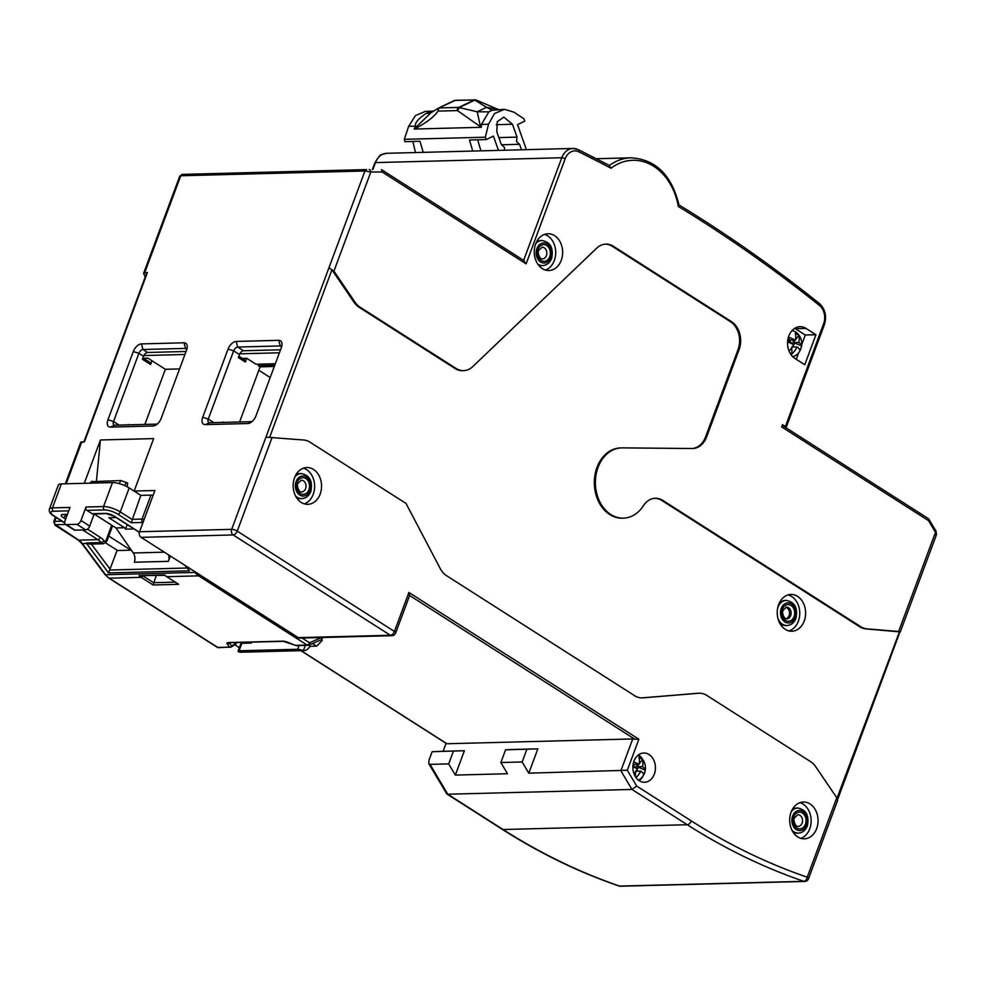 <?xml version="1.0" encoding="UTF-8"?>
<svg xmlns="http://www.w3.org/2000/svg" width="986" height="986" viewBox="0 0 986 986"><rect width="100%" height="100%" fill="white"/><g stroke="black" fill="none" stroke-linecap="round" stroke-linejoin="round"><path stroke-width="1.48" d="M295.48 495.798A12.547 9.675 88.5 0 0 301.827 498.62L300.767 498.657A12.547 9.675 -91.5 0 1 296.404 497.437M295.812 474.993A12.547 9.675 -91.5 0 1 300.114 473.563L301.174 473.539A12.547 9.675 88.5 0 0 294.974 476.694M304.354 503.858A18.401 14.198 88.5 0 0 313.24 494.282A18.401 14.198 88.5 0 0 303.429 468.177M320.167 494.097A18.401 14.198 -91.5 0 1 307.829 504.327A18.401 14.198 -91.5 0 1 294.543 477.754A18.401 14.198 -91.5 0 1 306.88 467.524A18.401 14.198 -91.5 0 1 320.167 494.097M837.484 800.792L836.794 797.748L815.668 766.677A20.916 16.133 88.5 0 0 810.591 761.636L706.802 695.401A20.916 16.133 88.5 0 0 699.296 693.232A20.916 16.133 88.5 0 0 698.593 693.269L642.86 697.854A20.916 16.133 -91.5 0 1 642.157 697.903A20.916 16.133 -91.5 0 1 634.651 695.722L446.596 575.713A20.916 16.133 -91.5 0 1 440.274 568.602L406.01 503.439L309.961 442.147A20.916 16.133 88.5 0 0 303.811 440.015L265.949 437.155L231.673 529.346L139.568 531.737L154.901 490.523L134.145 491.053L153.656 438.597L100.424 439.978L84.303 483.3M816.679 828.585A18.401 14.198 -91.5 0 1 804.354 838.815A18.401 14.198 -91.5 0 1 791.068 812.242A18.401 14.198 -91.5 0 1 803.393 802.012A18.401 14.198 -91.5 0 1 816.679 828.585M633.961 761.13A14.642 11.29 -91.5 0 1 643.759 752.996A14.642 11.29 -91.5 0 1 654.334 774.133A14.642 11.29 -91.5 0 1 644.524 782.268A14.642 11.29 -91.5 0 1 633.961 761.13M642.428 759.097A14.642 11.29 88.5 0 0 638.484 754.857M639.15 780.678A14.642 11.29 88.5 0 0 642.872 776.228M638.423 780.148A12.966 10.008 88.5 0 0 641.529 777.905A14.556 14.556 0 0 0 640.999 757.507A12.966 10.008 88.5 0 0 637.782 755.424M642.502 766.64L637.129 766.738L642.502 766.64A14.334 4.215 20.4 0 1 645.238 770.115A14.112 13.41 40.7 0 1 644.61 772.445A14.112 13.41 40.7 0 1 643.562 774.614A14.334 4.215 20.4 0 0 640.826 771.138L635.945 771.249M642.478 766.529A14.334 8.098 -57.5 0 0 642.428 759.725A14.112 11.499 138.4 0 0 638.928 757.495A14.334 8.098 122.5 0 1 638.977 764.298L638.891 764.335A14.334 4.215 -159.6 0 0 633.678 761.956M638.977 764.298L637.782 765.728L635.76 764.446M633.653 767.12L633.973 766.258L635.65 767.33L637.782 765.728M642.428 759.725L639.014 764.125M633.973 766.258L633.135 764.002M636.044 777.683A14.334 8.098 -57.5 0 0 640.74 771.175L635.452 771.262L635.539 776.968M637.129 766.738L645.238 770.115M632.864 766.788A14.334 4.215 20.4 0 1 637.215 768.833L637.252 768.944A14.334 8.098 122.5 0 1 633.998 773.887M633.616 764.495L638.891 764.335M800.878 838.346A18.401 14.198 88.5 0 0 809.752 828.77A18.401 14.198 88.5 0 0 799.942 802.653M792.337 809.481A12.547 9.675 -91.5 0 1 796.626 808.052L797.686 808.015A12.547 9.675 88.5 0 0 791.487 811.182M791.992 830.274A12.547 9.675 88.5 0 0 798.34 833.108L797.28 833.133A12.547 9.675 -91.5 0 1 792.917 831.925M429.021 764.002L446.646 793.705L447.767 794.223L430.056 764.372L428.824 763.731L428.959 760.255L432.139 751.702L443.096 751.283L446.054 743.321M453.424 751.147L448.692 763.891L455.335 775.082L464.394 750.728L432.139 751.702M430.056 764.372L448.692 763.891M464.394 750.728L443.096 751.283M409.621 595.482L408.919 592.475L394.425 631.447L237.244 531.134A4.178 1.232 -159.6 0 0 231.673 529.346A4.178 3.229 88.5 0 0 233.189 534.954L390.37 635.267A4.178 3.229 88.5 0 0 391.861 635.699A4.178 4.178 0 0 0 395.682 632.975L409.621 595.495A4.178 1.232 20.4 0 1 409.621 595.495L634.91 739.253A4.178 1.232 20.4 0 0 632.729 738.933L446.954 743.752A1.676 0.949 122.5 0 1 446.609 743.666A1.676 0.949 122.5 0 1 446.387 743.395M836.794 797.748L807.238 877.195A4.178 2.564 109 0 1 803.8 881.311A4.178 3.229 88.5 0 0 804.687 881.447A4.178 4.178 0 0 0 808.495 878.736A4.178 1.232 -159.6 0 0 807.238 877.195A798.993 616.25 88.5 0 1 691.309 820.919L636.697 786.064L627.318 770.251L528.792 773.172L537.851 748.818L516.553 749.372L505.596 749.791L500.863 762.535L522.149 761.981L528.792 773.172M500.863 762.535L507.494 773.727L455.335 775.082M65.409 524.379L74.147 529.95A4.178 2.366 122.5 0 0 74.998 530.172L66.272 524.601A4.178 2.366 -57.5 0 1 65.409 524.379A4.178 2.366 -57.5 0 1 65.002 520.916L70.018 507.433L52.455 507.889A12.547 3.685 -159.6 0 0 49.423 509.084L58.347 485.1A12.547 3.685 20.4 0 1 61.366 483.904L112.478 482.573A12.547 3.685 20.4 0 1 129.191 487.934L140.838 495.366L150.944 495.108A4.178 1.232 20.4 0 1 153.076 495.428M131.335 550.163L117.051 550.533L108.571 572.915L189.485 570.808L185.812 565.89M304.107 650.575A8.369 6.458 88.5 0 1 303.392 650.55L300.274 649.737A4.178 1.232 -159.6 0 0 297.636 649.269L239.08 650.785A4.178 1.232 -159.6 0 0 238.07 651.191A4.178 1.232 -159.6 0 0 238.045 651.352L239.524 652.202A8.369 6.458 -91.5 0 0 240.227 652.239L304.107 650.575A8.369 6.458 88.5 0 0 307.989 648.751L310.307 646.311L308.618 645.238A2.514 1.528 -113.7 0 0 308.951 645.115L308.951 645.115A2.514 1.528 -113.7 0 0 309.542 642.773L321.498 637.523M250.099 642.182L251.455 643.045L241.866 643.291A4.178 1.232 20.4 0 0 240.855 643.698L238.07 651.191M251.455 643.045L251.787 642.145M239.364 647.703L234.693 644.721M235.802 643.846L236.085 643.131L235.802 643.846M235.679 642.564L236.085 643.131L231.821 645.978A1.676 1.43 56.2 0 1 231.254 647.026L236.147 643.747M170.368 556.03L168.384 561.342A8.369 6.458 -91.5 0 0 168.643 554.933M130.892 550.176L108.756 536.051L112.589 525.772L106.845 541.191A2.514 0.739 -159.6 0 0 106.094 540.279L111.701 525.205M117.581 550.521L105.662 542.904M96.431 481.168L100.424 439.978M66.21 483.769L81.764 441.95L84.426 441.876L147.419 272.493L143.623 273.245L145.176 277.152M110.481 427.098A8.369 4.72 122.5 0 1 107.942 419.74L133.307 351.534A8.369 4.72 122.5 0 1 141.429 343.904L184.012 342.795A8.369 4.72 122.5 0 1 187.229 346.887A8.369 4.72 122.5 0 1 186.551 350.153L161.186 418.36A8.369 4.72 122.5 0 1 155.295 425.373A8.369 4.72 122.5 0 1 153.076 425.989L110.481 427.098L114.783 425.2A4.178 2.366 122.5 0 1 113.932 424.978A4.178 2.366 122.5 0 1 113.526 421.527L138.89 353.321A4.178 2.366 122.5 0 1 142.945 349.5L141.429 343.904M205.236 424.633A8.369 4.72 122.5 0 1 202.709 417.275L228.074 349.069A8.369 4.72 122.5 0 1 236.184 341.439L278.767 340.33A8.369 4.72 122.5 0 1 281.984 344.422A8.369 4.72 122.5 0 1 281.306 347.688L255.941 415.895A8.369 4.72 122.5 0 1 250.05 422.92A8.369 4.72 122.5 0 1 247.831 423.524L205.236 424.633L209.537 422.748A4.178 2.366 122.5 0 1 208.687 422.526A4.178 2.366 122.5 0 1 208.28 419.062L233.645 350.856A4.178 2.366 122.5 0 1 237.7 347.047L236.184 341.439M275.34 363.723L256.04 364.228L246.722 358.288L245.329 362.035L238.353 357.573L239.462 354.578A4.178 2.366 -57.5 0 1 239.795 353.826L279.408 352.791M274.761 365.288L258.369 365.72L258.283 364.167M258.369 365.72L260.119 366.829L274.318 366.459M239.61 421.959L260.119 366.829M223.033 421.996L222.885 422.402A4.178 2.366 122.5 0 1 223.033 421.996L223.637 422.378M280.517 349.796L243.517 350.757A4.178 2.366 -57.5 0 0 239.795 353.826M278.767 340.33L280.283 345.938L237.7 347.047L243.517 350.757M281.602 346.776L280.283 345.938A4.178 2.366 122.5 0 1 281.133 346.16A4.178 2.366 122.5 0 1 281.626 346.69M246.722 358.288L242.334 358.399M786.039 618.74A5.854 4.511 88.5 0 0 789.096 615.621A5.854 4.511 88.5 0 0 785.743 607.253M777.892 618.271A12.547 9.675 88.5 0 0 786.939 625.518L785.879 625.543A12.547 9.675 -91.5 0 1 779.532 622.721M779.026 603.617A12.547 9.675 -91.5 0 1 785.226 600.462L786.298 600.425A12.547 9.675 88.5 0 0 777.88 607.401A12.547 9.675 88.5 0 0 777.634 608.14M788.948 630.929A18.401 14.198 88.5 0 0 798.364 621.18A18.401 14.198 88.5 0 0 788.011 594.928M778.607 604.677A18.401 14.198 -91.5 0 1 790.932 594.447A18.401 14.198 -91.5 0 1 804.219 621.02A18.401 14.198 -91.5 0 1 791.881 631.25A18.401 14.198 -91.5 0 1 778.607 604.677M463.593 370.637L462.533 370.674A20.916 16.133 -91.5 0 1 455.014 368.493L359.077 307.262A20.916 16.133 -91.5 0 1 353.999 302.234L331.937 269.782L328.942 267.773L333.934 271.125L355.059 302.209A20.916 16.133 88.5 0 0 360.136 307.238L456.087 368.468A20.916 16.133 88.5 0 0 463.593 370.637A20.916 16.133 88.5 0 0 472.75 366.607L596.752 248.139A20.916 16.133 -91.5 0 1 605.897 244.121A20.916 16.133 -91.5 0 1 613.428 246.315L612.343 246.327A20.916 16.133 88.5 0 0 605.367 244.146M612.343 246.327L730.416 321.683A20.916 16.133 88.5 0 1 738.009 349.71L705.569 436.921A20.916 16.133 88.5 0 1 692.086 448.519M623.411 518.143L622.339 518.168A35.139 27.103 -91.5 0 1 621.611 518.18A35.139 27.103 -91.5 0 1 596.974 467.438A35.139 27.103 -91.5 0 1 620.514 447.915L621.587 447.89A35.139 27.103 88.5 0 0 601.546 460.351A35.139 27.103 88.5 0 0 598.046 467.413A35.139 27.103 88.5 0 0 623.411 518.143A35.139 27.103 88.5 0 0 643.439 505.682A20.916 16.133 -91.5 0 1 655.37 498.275A20.916 16.133 -91.5 0 1 662.875 500.444L860.766 626.726A20.916 16.133 88.5 0 0 866.916 628.858L898.616 631.496C900.649 631.669 900.933 631.792 899.454 631.853L865.856 628.883A20.916 16.133 -91.5 0 1 859.693 626.751L661.816 500.469A20.916 16.133 88.5 0 0 654.84 498.3M641.627 697.903A20.916 16.133 88.5 0 0 641.8 697.891L697.521 693.294A20.916 16.133 -91.5 0 1 698.224 693.257L699.296 693.232M391.861 635.699L299.769 638.09A4.178 3.229 -91.5 0 1 298.265 637.659L141.097 537.345A4.178 3.229 -91.5 0 1 139.568 531.737M634.91 739.253L638.866 739.217L408.919 592.475M636.697 786.064L631.952 789.441L687.254 824.727L503.07 829.522A4.178 2.366 122.5 0 1 502.219 829.3L446.954 794.026M691.309 820.919A4.178 2.366 122.5 0 1 687.254 824.727A803.171 619.479 88.5 0 0 803.8 881.311L619.615 886.094A4.178 2.564 109 0 1 619.035 886.007A4.178 4.178 0 0 0 620.502 886.229A4.178 3.229 -91.5 0 1 619.615 886.094A803.171 619.479 -91.5 0 1 503.07 829.522L447.767 794.223L631.952 789.441L620.884 770.781L632.729 738.933M522.149 761.981L526.894 749.237L505.596 749.791M537.851 748.818L526.894 749.237M899.454 631.853L837.04 798.13M613.428 246.315L731.489 321.658A20.916 16.133 -91.5 0 1 739.069 349.685L706.629 436.897A20.916 16.133 -91.5 0 1 692.628 448.519A20.916 16.133 -91.5 0 1 692.184 448.519L622.314 447.878A35.139 27.103 88.5 0 0 621.587 447.89M785.817 427.665A2.514 0.739 -159.6 0 0 786.15 427.456A2.514 0.739 -159.6 0 0 785.398 426.544L782.49 424.683L781.652 426.926L928.529 520.657L928.664 518.833L936.034 531.146L936.515 534.511L900.354 631.743M561.256 260.316A18.401 14.198 -91.5 0 1 548.931 270.534A18.401 14.198 -91.5 0 1 535.644 243.961A18.401 14.198 -91.5 0 1 547.97 233.744A18.401 14.198 -91.5 0 1 561.256 260.316M794.889 358.411L804.786 364.721L815.94 334.747L806.043 328.424A16.737 12.904 -91.5 0 0 800.028 326.686A16.737 12.904 -91.5 0 0 788.825 335.992A16.737 12.904 -91.5 0 0 794.889 358.411M796.269 359.286L798.734 352.655M801.741 344.558L805.291 335.018L795.394 328.708A16.737 12.904 88.5 0 0 794.741 328.313M792.608 356.55A12.966 10.008 88.5 0 0 797.847 353.691A14.556 14.556 0 0 0 797.317 333.293A12.966 10.008 88.5 0 0 791.931 330.717M798.82 342.438L793.459 342.524L798.82 342.438A14.334 4.215 20.4 0 1 801.556 345.901A14.112 13.41 40.7 0 1 800.928 348.243A14.112 13.41 40.7 0 1 799.88 350.4A14.334 4.215 20.4 0 0 797.156 346.924L797.119 346.924M798.796 342.315A14.334 8.098 -57.5 0 0 798.746 335.511A14.112 11.499 138.4 0 0 795.258 333.293A14.334 8.098 122.5 0 1 795.295 340.096L795.209 340.133A14.334 4.215 -159.6 0 0 788.43 337.175M793.286 340.182L789.453 339.8L788.517 342.315M789.971 342.906L790.291 342.043L791.98 343.128L793.459 342.524L794.1 341.513L792.091 340.232M798.746 335.511L795.345 339.911M795.172 340.133L794.1 341.513M790.291 342.043L789.934 340.281M791.77 347.06L791.906 353.9A14.334 8.098 -57.5 0 0 797.07 346.961L791.77 347.06M793.459 342.524L801.556 345.901M792.263 347.035L793.866 346.998M787.592 341.969A14.334 4.215 20.4 0 1 793.545 344.619L793.57 344.743A14.334 8.098 122.5 0 1 789.059 351.053M789.86 352.754A14.112 7.358 57.2 0 0 791.906 353.9M788.184 338.05L789.453 339.8M805.291 335.018L815.94 334.747M545.455 270.078A18.401 14.198 88.5 0 0 554.329 260.489A18.401 14.198 88.5 0 0 544.519 234.385M536.446 242.088A12.547 9.675 -91.5 0 1 540.92 240.522L541.992 240.498A12.547 9.675 88.5 0 0 535.731 243.727M537.715 264.001A12.547 9.675 88.5 0 0 542.645 265.591L541.573 265.616A12.547 9.675 -91.5 0 1 538.455 265.024M258.825 370.292L270.201 377.539M480.921 150.846L477.668 139.79M498.46 150.39L493.419 136.105L486.184 139.568L485.346 137.214L488.501 124.273L494.491 113.538L504.462 109.323L513.879 112.157L523.936 118.788L524.774 121.142L517.539 124.593L526.388 149.662M785.398 426.544L823.618 323.778A14.223 10.969 88.5 0 0 819.391 305.389A2.514 1.343 -51.4 0 0 819.354 303.466C773.936 267.144 727.101 234.286 678.849 204.866L679.034 205.137C671.725 175.138 655.752 159.362 631.126 157.822A61.07 47.106 88.5 0 0 609.36 165.426M678.405 204.768L678.331 206.468A58.568 45.171 88.5 0 0 651.894 165.217A58.568 45.171 88.5 0 0 611.012 168.249L609.249 165.512M524.207 260.723L381.496 169.641L382.124 171.971L526.093 263.841L523.578 260.514M144.757 272.555L180.758 175.767L364.943 170.972L370.798 172.02L333.934 271.125M180.758 175.767L182.435 174.362A2.514 1.935 -91.5 0 0 180.758 175.767M147.419 272.493L146.717 272.986M81.764 441.95C80.285 441.999 80.569 442.122 82.602 442.307M80.852 442.036L65.335 483.793M928.529 520.657L935.48 532.378L935.443 535.065M238.858 356.18L244.577 359.828L245.329 362.035M186.058 351.484L147.604 352.483A4.178 2.366 -57.5 0 0 143.87 355.539L184.937 354.479M179.563 368.924L165.365 369.294L147.9 358.14L143.512 358.263M184.012 342.795L185.528 348.403L142.945 349.5L147.604 352.483M143.87 355.539A4.178 2.366 -57.5 0 0 143.537 356.291L142.428 359.298L150.575 364.5L149.823 362.281L142.945 357.906M145.004 358.226L144.708 359.027M151.967 360.74L150.575 364.5M321.806 637.387L321.609 639.483L322.866 637.486M296.996 645.497L295.307 645.374L296.996 645.497M231.242 647.026A1.676 1.43 56.2 0 1 230.749 647.21L217.684 647.383A2.514 1.417 122.5 0 1 217.166 647.26A2.514 2.514 0 0 0 218.584 647.642A2.514 1.935 -91.5 0 1 217.684 647.383L109.236 578.178L141.171 577.352L153.126 584.981L178.676 584.316L166.733 576.687L198.667 575.861A2.514 1.417 -57.5 0 0 200.17 575.048M230.749 647.21L229.491 647.075L227.224 643.944A5.854 1.725 20.4 0 1 228.407 642.564L282.699 641.147A5.854 1.725 20.4 0 1 287.961 642.367L295.307 645.374L307.114 645.066A2.514 1.935 88.5 0 0 308.593 645.189M139.42 532.23L114.364 516.233A6.692 1.972 20.4 0 0 105.44 513.373A2.514 1.935 88.5 0 0 106.352 513.632L93.041 513.977A2.514 1.935 -91.5 0 1 92.142 513.718L86.904 510.378A2.514 1.935 -91.5 0 1 85.992 507.014L80.975 520.509A4.178 2.366 -57.5 0 1 76.92 524.318L85.646 529.889L74.998 530.172M66.272 524.601L76.92 524.318M140.838 495.366L131.224 522.753L142.945 522.457A2.514 1.935 88.5 0 1 142.033 519.092L131.914 519.351L120.267 511.919A12.547 3.685 -159.6 0 0 103.555 506.557L85.992 507.014M82.701 529.975L97.885 539.662A16.737 12.904 -91.5 0 1 101.127 542.596A4.178 3.229 88.5 0 0 103.444 543.754L89.948 544.112L86.226 542.978A16.737 12.904 -91.5 0 1 86.62 543.496L108.571 572.915M94.212 513.952L89.701 526.08A4.178 2.366 122.5 0 1 85.646 529.889M184.937 565.323L189.485 570.808M166.153 576.292A1.676 0.949 -57.5 0 0 166.387 576.6A1.676 0.949 -57.5 0 0 166.733 576.687A16.737 12.904 -91.5 0 1 164.588 574.974L139.038 575.639A16.737 12.904 88.5 0 0 141.171 577.352A1.676 0.949 -57.5 0 0 142.773 575.898M156.244 575.553L153.126 584.981M177.332 583.453L178.676 584.316M164.711 575.331L139.038 575.639M165.365 369.294L144.856 424.424M128.279 424.448L128.131 424.855A4.178 2.366 122.5 0 1 128.279 424.448L128.883 424.843M157.193 424.103L114.783 425.2M186.847 349.241L185.528 348.403A4.178 2.366 122.5 0 1 186.379 348.625A4.178 2.366 122.5 0 1 186.872 349.155M251.948 421.638L209.537 422.748M521.495 149.786L519.573 144.313L516.491 141.59L517.034 137.128L512.486 124.261L503.784 117.137L497.24 121.722L496.808 131.742L501.356 144.622L504.438 147.345L504.61 150.229M517.034 137.128L498.879 137.596M502.084 144.769L519.573 144.313M433.877 111.036L429.329 111.899L431.621 111.208L425.348 111.369L415.439 115.584L408.648 126.344L404.334 139.322L485.346 137.214M475.375 99.845A2.514 1.935 88.5 0 0 474.254 99.919L476.312 100.116M476.065 99.993A2.65 2.65 0 0 1 476.472 100.19L474.328 99.98A2.514 1.516 64.5 0 1 474.858 100.091L486.529 107.351L477.199 111.8L458.564 107.412A2.514 1.935 88.5 0 0 457.442 110.592L481.316 127.305L481.439 124.446L480.133 125.086L481.316 127.305L414.182 129.043L430.66 113.008L425.989 113.501L429.329 111.899M497.043 109.224L486.529 107.351L492.211 110.259L488.859 111.862L481.439 124.446L488.501 124.273M480.133 125.086L477.199 111.8L488.859 111.862M504.462 109.323L492.211 110.259M423.228 152.349L419.974 141.281L404.876 141.676L404.334 139.322M486.184 139.568L469.484 140L472.725 151.055M412.875 141.466L415.463 152.547M416.597 126.738L415.71 126.159C414.416 123.324 417.842 119.096 425.989 113.501M429.723 113.538L438.708 107.992L437.981 111.221C433.261 117.63 425.336 123.57 414.182 129.043L415.71 126.159L408.648 126.344M454.127 100.634A2.514 1.516 64.5 0 1 454.201 100.584A2.514 1.516 64.5 0 1 454.608 100.498L454.953 100.424A2.514 1.935 -91.5 0 1 455.581 100.276L438.881 107.905M458.564 107.412L438.708 107.992A2.65 2.65 0 0 0 438.437 108.152M439.275 107.918A2.514 1.935 88.5 0 0 438.141 111.098L438.807 107.942M474.34 99.968L458.897 107.351L457.677 110.703L459.439 107.449L474.858 100.091M454.62 100.486L438.708 107.992M455.064 100.375L454.817 100.375A2.65 2.65 0 0 0 454.373 100.51L438.782 107.955M94.188 514.026L115.991 527.941L124.507 527.72L125.518 529.174L127.206 524.626M168.384 561.342L134.318 562.23A8.369 6.458 88.5 0 0 133.283 552.986L115.991 527.941M124.507 527.72L108.879 517.736L116.114 517.551M133.985 528.952L125.518 529.174M91.131 481.698L120.896 480.527L127.625 483.066L127.206 486.788M312.574 643.525L316.703 646.15L310.307 646.311M316.703 646.15L322.2 640.382L321.19 639.741M301.346 480.219A5.854 4.511 -91.5 0 1 305.574 488.674A5.854 4.511 -91.5 0 1 301.654 491.928C298.931 492.803 296.219 484.964 298.031 483.239L301.346 480.219M308.914 489.759A8.369 6.458 -91.5 0 1 300.311 493.53A8.369 6.458 -91.5 0 1 297.279 482.327A8.369 6.458 -91.5 0 1 305.882 478.543A8.369 6.458 -91.5 0 1 308.914 489.759M310.085 490.498A10.045 7.74 88.5 0 0 306.436 477.039A10.045 7.74 88.5 0 0 296.108 481.575A10.045 7.74 88.5 0 0 299.756 495.034A10.045 7.74 88.5 0 0 310.085 490.498M141.097 537.345L233.189 534.954A4.178 2.366 -57.5 0 0 237.244 531.134L272.111 437.377M627.318 770.251L638.866 739.217M636.697 771.249L638.188 767.231M792.621 816.063A10.045 7.74 88.5 0 0 796.269 829.522A10.045 7.74 88.5 0 0 806.597 824.986A10.045 7.74 88.5 0 0 802.961 811.527A10.045 7.74 88.5 0 0 792.621 816.063M805.439 824.234A8.369 6.458 -91.5 0 1 796.824 828.018A8.369 6.458 -91.5 0 1 793.792 816.802A8.369 6.458 -91.5 0 1 802.394 813.031A8.369 6.458 -91.5 0 1 805.439 824.234M802.086 823.162A5.854 4.511 -91.5 0 1 798.167 826.416C795.443 827.291 792.732 819.452 794.543 817.727L797.859 814.707A5.854 4.511 -91.5 0 1 802.086 823.162M446.954 743.752L301.075 650.661M61.958 521.175L54.723 521.36L56.165 517.477M217.166 647.26L108.719 578.043A2.514 1.417 -57.5 0 0 109.236 578.178A16.737 12.904 -91.5 0 1 105.588 574.739L82.368 543.606A16.737 12.904 88.5 0 0 78.72 540.155L55.635 524.725A2.514 1.935 -91.5 0 1 54.723 521.36A4.178 1.232 -159.6 0 0 53.712 521.754L55.475 517.034M91.353 544.075L110.112 569.205M299.017 645.559L297.636 649.269M239.08 650.785L241.866 643.291M227.224 643.944A1.676 1.467 -35.9 0 0 229.282 642.798L229.307 642.724M229.491 647.075A1.676 1.467 144.1 0 0 231.55 645.929L229.282 642.798A4.178 1.232 20.4 0 1 229.233 642.724M186.946 568.022L109.705 570.019M87.446 529.162L100.313 537.37A19.239 14.839 -91.5 0 1 104.048 540.735A1.676 1.294 88.5 0 0 106.094 540.279M66.826 515.998L65.914 514.68M182.854 174.386L366.632 169.58A2.514 1.935 88.5 0 0 364.943 170.972L265.949 437.155M213.863 422.637L208.28 419.062L202.709 417.275M228.074 349.069L233.645 350.856L239.462 354.578M786.471 607.117A5.854 4.511 -91.5 0 1 790.698 615.572A5.854 4.511 -91.5 0 1 786.766 618.826C784.055 619.701 781.331 611.862 783.155 610.137L786.471 607.117M794.038 616.644A8.369 6.458 -91.5 0 1 785.423 620.428A8.369 6.458 -91.5 0 1 782.391 609.225A8.369 6.458 -91.5 0 1 791.006 605.441A8.369 6.458 -91.5 0 1 794.038 616.644M795.197 617.396A10.045 7.74 88.5 0 0 791.561 603.937A10.045 7.74 88.5 0 0 781.232 608.473A10.045 7.74 88.5 0 0 784.868 621.932A10.045 7.74 88.5 0 0 795.197 617.396M269.671 437.229L331.937 269.782M395.682 632.975A4.178 1.232 -159.6 0 0 394.425 631.447A4.178 2.366 122.5 0 1 390.37 635.267L298.265 637.659M865.856 628.883L866.916 628.858M860.766 626.726L859.693 626.751M661.816 500.469L662.875 500.444M936.047 531.158A2.514 0.937 -30.7 0 1 935.48 532.378L898.616 631.496M382.124 171.971L370.798 172.02A2.514 1.602 89.7 0 0 369.195 169.543M526.093 263.841L565.138 158.82A14.223 10.969 88.5 0 1 578.807 151.844A2.514 1.479 -63.9 0 0 578.314 149.638L609.755 165.636M611.012 168.249A1796.27 1385.441 88.5 0 0 578.807 151.844M819.391 305.389A1796.27 1385.441 88.5 0 0 678.331 206.468M793.015 347.035L794.506 343.029M795.394 328.708L806.043 328.424M536.926 248.546A10.045 7.74 88.5 0 0 540.562 261.993A10.045 7.74 88.5 0 0 550.891 257.457A10.045 7.74 88.5 0 0 547.255 244.01A10.045 7.74 88.5 0 0 536.926 248.546M549.732 256.717A8.369 6.458 -91.5 0 1 541.117 260.489A8.369 6.458 -91.5 0 1 538.085 249.285A8.369 6.458 -91.5 0 1 546.7 245.502A8.369 6.458 -91.5 0 1 549.732 256.717M546.392 255.645A5.854 4.511 -91.5 0 1 542.46 258.899C539.749 259.762 537.025 251.935 538.849 250.197L542.164 247.19A5.854 4.511 -91.5 0 1 546.392 255.645M577.87 149.539A16.737 12.904 88.5 0 0 573.014 148.455A16.737 12.904 88.5 0 0 561.798 157.748A2.514 0.739 20.4 0 1 565.138 158.82M372.905 169.53L375.481 162.591A16.737 12.904 -91.5 0 1 386.697 153.298L573.014 148.455L578.314 149.638M372.388 169.53L374.877 162.826A2.514 0.739 20.4 0 1 375.481 162.591L561.798 157.748L523.64 260.353M355.059 302.209L353.999 302.234M359.077 307.262L360.136 307.238M456.087 368.468L455.014 368.493M731.489 321.658L730.416 321.683M738.009 349.71L739.069 349.685M706.629 436.897L705.569 436.921M823.618 323.778A2.514 0.739 20.4 0 1 824.37 324.69L786.15 427.456M133.307 351.534L138.89 353.321L143.537 356.291M194.094 571.177L195.018 572.41A16.737 12.904 88.5 0 0 198.667 575.861L307.114 645.066A2.514 1.417 122.5 0 0 309.542 642.773L302.11 638.028M150.944 495.108L142.033 519.092A4.178 1.232 -159.6 0 1 144.166 519.412M195.783 572.25A2.514 1.085 143.3 0 1 195.018 572.41L105.588 574.739A2.514 1.085 143.3 0 1 104.96 574.505L108.719 578.043M282.699 641.147A1.676 1.294 88.5 0 0 283.29 641.331L296.404 645.62M283.29 641.331L229.011 642.736A1.676 1.294 -91.5 0 1 228.407 642.564M104.96 574.505L81.739 543.372A2.514 1.085 -36.7 0 0 82.368 543.606L86.62 543.496A2.514 1.085 -36.7 0 0 87.064 543.422M100.313 537.37A2.514 1.417 122.5 0 1 97.885 539.662L78.72 540.155A2.514 1.417 122.5 0 1 78.202 540.02L81.739 543.372M78.202 540.02L55.228 525.353A2.514 1.417 -57.5 0 0 55.734 525.489M55.635 524.725L65.544 524.466M64.669 522.9L53.441 515.74A2.514 1.417 -57.5 0 0 53.959 515.875L64.657 522.703M67.442 514.359L62.857 514.482A6.692 1.972 20.4 0 0 63.252 517.564L65.68 519.104M68.749 510.847L53.367 511.241A10.045 2.958 -159.6 0 0 53.959 515.875M67.331 514.643L63.757 514.741A2.514 1.935 -91.5 0 1 62.857 514.482M112.478 482.573L103.555 506.557A2.514 1.935 88.5 0 0 104.467 509.922L86.904 510.378M53.367 511.241A2.514 1.935 -91.5 0 1 52.455 507.889L61.366 483.904M104.467 509.922A10.045 2.958 -159.6 0 1 117.839 514.211A2.514 1.417 -57.5 0 0 120.267 511.919L129.191 487.934M105.44 513.373L92.142 513.718M117.839 514.211L131.224 522.753M139.383 532.403L113.846 516.097A2.514 1.417 -57.5 0 0 114.364 516.233M104.048 540.735A2.514 1.134 -39.1 0 1 101.127 542.596L86.226 542.978M63.252 517.564A2.514 1.417 -57.5 0 0 65.692 515.271A4.178 1.232 20.4 0 1 64.94 514.704M89.701 526.08L80.975 520.509M175.077 582.147L153.582 582.701L142.921 575.898M119.109 425.089L113.526 421.527L107.942 419.74M157.008 424.263L153.076 425.989M251.763 421.798L247.831 423.524M496.254 124.68L512.486 124.261M454.953 100.424L474.254 99.919M457.442 110.592L438.141 111.098M697.521 693.294L698.593 693.269M642.86 697.854L641.8 697.891M164.329 552.172L133.283 552.986M126.516 482.351L124.643 485.556M91.057 483.128L92.142 481.279M120.896 480.527L119.096 483.584M300.274 649.737L238.045 651.352M303.392 650.55L305.315 645.399M301.827 498.62C305.943 498.349 308.951 495.946 310.836 491.41C312.882 481.106 309.666 475.153 301.174 473.539M637.523 771.212L640.801 771.126M636.956 764.397L638.928 764.347M798.34 833.108C802.468 832.837 805.463 830.434 807.349 825.898C809.407 815.595 806.178 809.629 797.686 808.015M300.878 650.661L446.609 743.666M786.939 625.518C791.068 625.247 794.075 622.844 795.961 618.308C798.007 608.005 794.79 602.052 786.298 600.425M619.035 886.007C578.671 872.129 539.736 853.223 502.219 829.3M804.687 881.447L620.502 886.229M808.508 878.723L837.582 800.546M837.619 799.51L899.984 631.792M542.645 265.591C546.762 265.308 549.769 262.905 551.655 258.369C553.701 248.065 550.484 242.112 541.992 240.498M596.431 158.721L631.126 157.822M179.797 176.013L143.734 273.011M83.909 441.888L146.754 272.9M824.37 324.69C826.921 316.099 825.257 309.025 819.354 303.466M928.664 518.833L782.231 425.385M296.342 645.633L308.014 645.325A2.514 2.514 0 0 0 308.951 645.115L321.954 639.409M218.584 647.642L231.254 647.026M55.228 525.353L53.712 521.754M106.845 541.191L103.444 543.754M106.352 513.632L113.846 516.097M177.924 583.958L164.674 575.306M49.423 509.084C48.795 511.623 50.138 513.842 53.441 515.74M374.877 162.826C378.464 156.836 380.719 154.112 381.644 154.642L386.697 153.298M434.148 110.863L431.621 111.208M455.581 100.276L476.102 100.005M476.472 100.19L498.275 109.483M90.281 483.152L91.18 481.612M782.847 611.16L783.574 609.212"/></g></svg>

